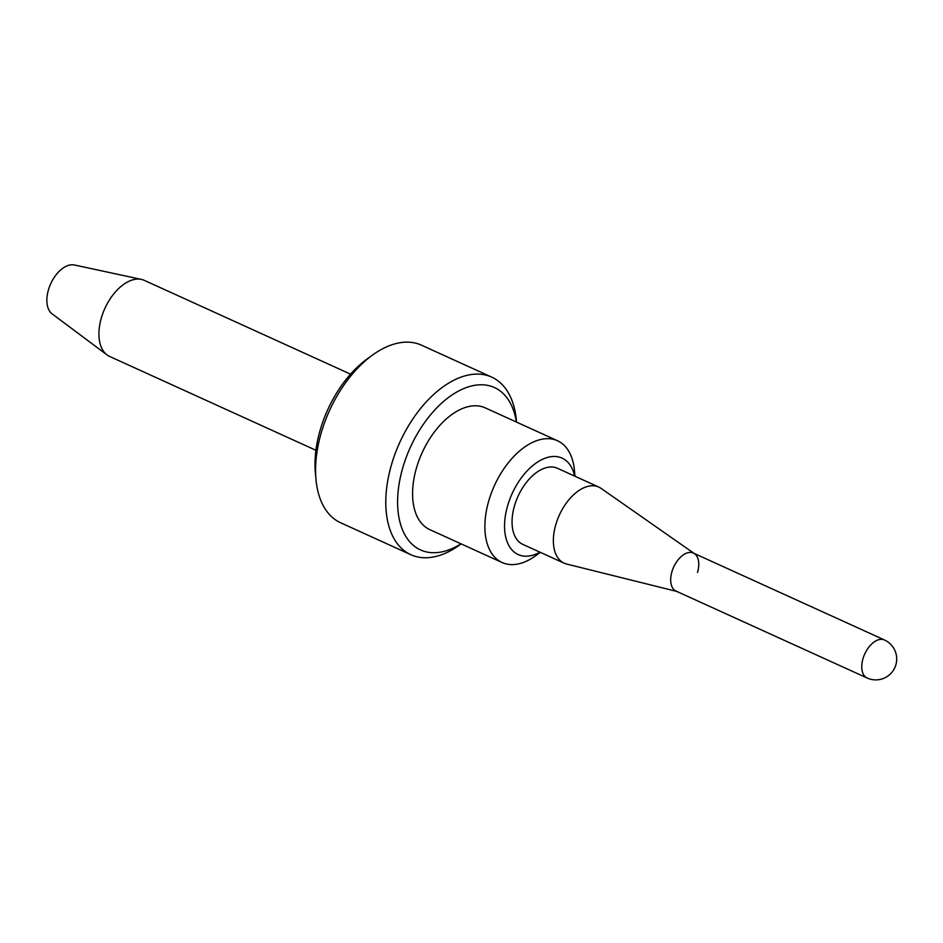 <?xml version="1.0" encoding="UTF-8"?>
<svg xmlns="http://www.w3.org/2000/svg" width="943" height="943" viewBox="0 0 943 943"><rect width="100%" height="100%" fill="white"/><g stroke="black" fill="none" stroke-linecap="round" stroke-linejoin="round"><path stroke-width="1.41" d="M867.136 678.017L676.072 591.12A20.911 12.141 114.5 0 1 671.935 571.717A20.911 12.141 -65.5 0 1 693.376 553.058L884.451 639.967A20.911 12.141 -65.5 0 0 863.01 658.615A20.911 12.141 114.5 0 0 867.136 678.017A20.911 20.911 0 0 0 895.85 664.898A20.911 20.911 0 0 0 884.451 639.967M677.298 591.544A20.911 12.141 114.5 0 1 671.935 571.717A20.911 12.141 -65.5 0 1 694.508 553.706A20.911 12.141 -65.5 0 1 697.514 572.46M676.661 591.391L566.602 564.032A41.81 24.282 114.5 0 1 564.138 563.171A41.81 24.282 114.5 0 1 555.875 524.367A41.81 24.282 -65.5 0 1 598.758 487.059A41.81 24.282 -65.5 0 1 601.021 488.344L693.977 553.329M564.138 563.171L522.823 544.382A41.81 24.282 114.5 0 1 514.56 505.566A41.81 24.282 -65.5 0 1 557.443 468.27L598.758 487.059M540.009 552.197A52.961 30.754 114.5 0 1 507.735 505.365A52.961 30.754 -65.5 0 1 543.321 458.935A52.961 30.754 -65.5 0 1 574.629 476.085M540.351 552.35L535.612 555.781A66.894 38.852 114.5 0 1 502.112 562.523A66.894 38.852 114.5 0 1 488.887 500.427A66.894 38.852 -65.5 0 1 557.502 440.735A66.894 38.852 -65.5 0 1 574.44 470.416L574.971 476.239M502.112 562.523L429.808 529.636A66.894 38.852 114.5 0 1 416.594 467.539A66.894 38.852 -65.5 0 1 485.197 407.847L557.502 440.735M460.997 543.816A89.196 51.794 114.5 0 1 402.956 467.139A89.196 51.794 -65.5 0 1 464.722 388.162A89.196 51.794 -65.5 0 1 516.387 422.028M461.162 543.899L459.783 544.901A97.553 56.651 114.5 0 1 410.924 554.732A97.553 56.651 114.5 0 1 391.64 464.168A97.553 56.651 -65.5 0 1 491.704 377.117A97.553 56.651 -65.5 0 1 516.399 420.413L516.552 422.11M372.603 355.016L367.133 358.965A89.196 51.794 -65.5 0 0 320.325 429.56A89.196 51.794 114.5 0 0 315.363 472.773L315.988 479.492A97.553 56.651 114.5 0 1 321.41 432.224A97.553 56.651 -65.5 0 1 372.603 355.016A97.553 56.651 -65.5 0 1 421.474 345.173L491.704 377.117M141.403 279.399L74.356 264.983A27.064 15.713 -65.5 0 0 48.482 289.749A27.064 15.713 114.5 0 0 52.124 313.866L107.054 354.922A41.81 24.282 114.5 0 1 101.431 317.673A41.81 24.282 -65.5 0 1 141.403 279.399A41.81 24.282 -65.5 0 1 144.314 280.366L350.548 374.159M315.988 479.492A97.553 56.651 114.5 0 0 340.682 522.787L410.924 554.732M107.054 354.922A41.81 24.282 114.5 0 0 109.694 356.478L315.929 450.282"/></g></svg>
